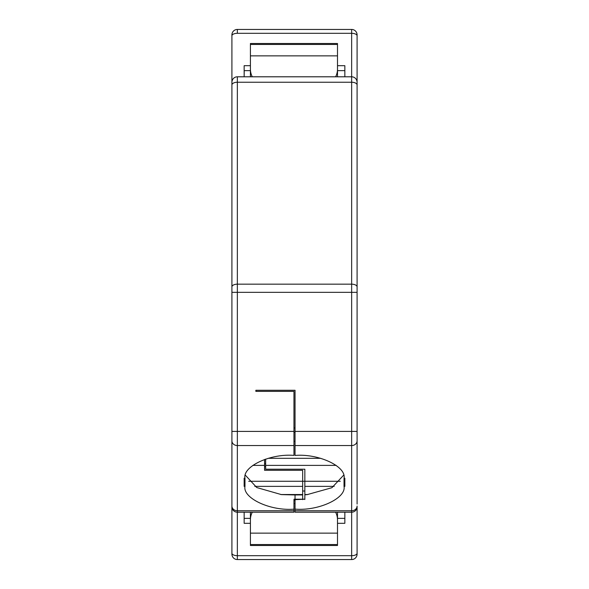 <?xml version="1.0" encoding="UTF-8"?>
<svg xmlns="http://www.w3.org/2000/svg" width="589" height="589" viewBox="0 0 589 589"><rect width="100%" height="100%" fill="white"/><g stroke="black" fill="none" stroke-linecap="round" stroke-linejoin="round"><path stroke-width="0.88" d="M231.911 149.731L231.911 117.616M231.911 59.931L231.911 34.891A5.441 5.441 0 0 1 237.352 29.45L351.648 29.45A5.441 5.441 0 0 1 357.089 34.891L357.089 35.782A5.441 2.466 180 0 0 351.648 33.315L351.648 29.45M231.911 35.782A5.441 2.466 180 0 1 237.352 33.315L237.352 29.45A5.441 5.441 0 0 0 231.911 34.891L231.911 554.109A5.441 5.441 -135 0 0 237.352 559.55L351.648 559.55L351.648 512.202L295.045 512.202L351.648 512.202A5.441 5.441 0 0 0 357.089 506.761L357.089 553.218L357.089 506.761M231.911 83.697L231.911 98.569M244.221 70.628L244.155 76.798L244.155 65.688L250.413 65.688M337.497 65.688L344.845 65.688L344.845 76.798L344.845 70.628L337.497 70.628M244.155 70.628L250.413 70.628M337.497 518.372L344.845 518.372L344.845 512.202L344.845 523.312L337.497 523.312M250.413 518.372L244.155 518.372L244.155 512.202L244.155 523.312L250.413 523.312M231.911 553.218A5.441 2.466 -0 0 0 237.352 555.685L237.352 512.202L293.955 512.202L293.955 509.161C269.806 511.112 242.587 497.955 244.972 486.367L244.155 486.367L244.155 478.202L244.972 478.202C242.558 466.473 270.395 453.368 293.955 455.407L293.955 391.376L255.862 391.376L255.862 390.286L295.045 390.286L295.045 455.452C318.413 453.383 346.428 466.4 344.028 478.202L344.845 478.202L344.845 486.367L344.028 486.367L344.028 478.202M244.155 486.367L244.155 478.202M252.828 465.391L264.564 465.391L264.564 459.449M231.911 84.963A5.441 2.724 -0 0 1 237.352 82.239L237.352 76.798A5.441 5.441 0 0 0 231.911 82.239A5.441 5.441 0 0 1 237.352 76.798L351.648 76.798A5.441 5.441 0 0 1 357.089 82.239L357.089 35.782M231.992 81.289L232.508 79.765M231.911 85.574L231.911 82.674M231.911 506.032A5.441 4.712 -0 0 0 237.352 510.744L237.352 512.202L293.955 512.202L237.352 512.202A5.441 5.441 0 0 1 231.911 506.761L231.911 502.564M232.029 507.88L232.235 508.609M295.045 499.973L293.955 499.973L293.955 508.867M255.862 390.286L255.862 391.376M264.564 465.391L264.564 470.294L302.665 470.294L302.665 481.265L248.698 481.265M245.363 475.213L256.775 487.552L281.387 494.598L294.5 494.944L302.665 494.929L302.665 481.265L304.844 481.265L304.844 494.598L307.274 494.598L331.909 487.707L343.63 475.213M293.955 499.973L293.955 509.161M293.955 500.23L295.045 500.23M293.955 432.201L295.045 432.201M231.911 421.326L231.911 411.166M231.911 410.562L231.911 292.335L351.648 292.335L351.648 431.413L295.045 431.413M231.911 440.837A5.441 4.712 -0 0 0 237.352 445.556L237.352 431.413L231.911 431.413L231.911 421.93M302.665 494.929L302.665 499.634M344.028 486.367C346.428 498.169 318.413 511.178 295.045 509.11L295.045 499.663L304.844 499.177L293.955 499.222M295.045 441.294L294.522 441.294M294.515 441.294L293.955 441.271M295.045 494.929L295.045 499.185M244.972 478.202L244.972 486.367M335.612 512.202A16.33 16.308 -0 0 1 337.497 519.8L337.497 545.488L250.413 545.488L250.413 512.202M337.497 76.798L337.497 43.512L250.413 43.512L250.413 76.798M344.845 478.202L344.845 486.367M231.911 554.109A5.441 5.441 -135 0 0 237.352 559.55L237.352 555.685L351.648 555.685A5.441 2.466 0 0 0 357.089 553.218L357.089 554.109A5.441 5.441 135 0 1 351.648 559.55M320.769 458.323L268.15 458.323M264.564 463.764L265.654 463.764L264.564 463.764M295.045 503.492L293.955 503.492M252.298 512.202A16.33 16.308 -0 0 0 250.413 519.8M337.497 519.8L337.497 512.202M295.045 509.11L295.045 512.202M250.413 69.2A16.33 16.308 180 0 0 252.298 76.798M335.612 76.798A16.33 16.308 180 0 0 337.497 69.2M357.089 96.736L357.089 82.239A5.441 5.441 0 0 0 351.648 76.798L351.648 33.315L237.352 33.315M357.089 85.574L357.089 431.413L357.089 292.335L351.648 292.335L351.648 284.17A5.441 2.724 0 0 1 357.089 286.895M357.089 503.426L357.089 431.413L351.648 431.413L351.648 510.744L295.045 510.744M357.089 502.564L357.089 504.074M304.844 499.516L304.844 494.613M265.654 459.081L265.654 465.391L336.157 465.391M340.287 481.265L304.844 481.265L304.844 469.205L265.654 469.205L265.654 465.391M304.844 494.804A45.618 22.809 180 0 0 307.274 494.598M356.492 79.765L357.008 81.289M356.765 508.609L356.971 507.88M231.911 286.895A5.441 2.724 0 0 1 237.352 284.17L237.352 82.239L351.648 82.239L351.648 284.17L237.352 284.17L237.352 431.413L293.955 431.413M351.648 76.798L351.648 82.239A5.441 2.724 0 0 1 357.089 84.963L357.089 86.436M293.955 510.744L237.352 510.744L237.352 445.556L293.955 445.556M293.955 427.96L295.045 427.96M302.665 494.532L280.747 494.532M302.665 486.374L254.787 486.374M265.654 466.481L264.564 466.481M337.497 544.545L250.413 544.545M337.497 533.133L250.413 533.133M295.045 500.643L293.955 500.643M250.413 55.867L337.497 55.867M250.413 44.455L337.497 44.455M334.191 486.374L304.844 486.374M307.937 494.532L304.844 494.532M295.045 445.556L351.648 445.556A5.441 4.712 0 0 0 357.089 440.837M304.844 491.02L302.665 491.02M357.089 506.032A5.441 4.712 0 0 1 351.648 510.744L351.648 512.202M233.163 78.771L233.502 78.396M337.497 545.488L250.413 545.488M250.413 43.512L337.497 43.512M355.498 78.396L355.837 78.771"/></g></svg>

